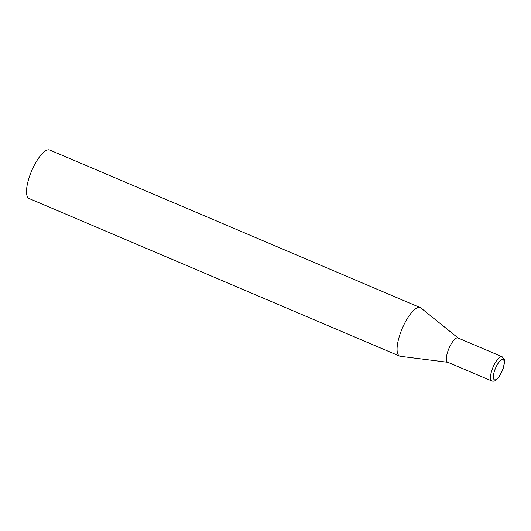 <?xml version="1.0" encoding="UTF-8"?>
<svg xmlns="http://www.w3.org/2000/svg" width="531" height="531" viewBox="0 0 531 531"><rect width="100%" height="100%" fill="white"/><g stroke="black" fill="none" stroke-linecap="round" stroke-linejoin="round"><path stroke-width="0.8" d="M447.852 362.295L400.407 356.314A26.351 8.45 -67 0 1 399.657 356.115A26.351 8.45 -67 0 1 401.429 330.428A26.351 8.45 -67 0 1 418.972 307.396A26.351 8.45 -67 0 1 420.286 307.615A26.351 8.45 -67 0 1 420.95 308.013L458.167 338.041M399.657 356.115L29.086 198.514A26.351 8.45 -67 0 1 30.858 172.827A26.351 8.45 -67 0 1 48.401 149.795A26.351 8.45 -67 0 1 49.715 150.014L420.286 307.615M491.772 380.973L447.673 362.215A13.175 4.228 -67 0 1 448.204 350.314A13.175 4.228 -67 0 1 457.33 337.855A13.175 4.228 -67 0 1 457.987 337.968L502.087 356.719A13.175 4.228 113 0 0 492.303 369.065A13.175 4.228 113 0 0 491.772 380.973C493.558 381.484 495.184 381.012 496.644 379.572C499.246 376.937 501.297 373.539 502.797 369.39C503.574 367.983 505.127 360.848 504.211 359.387L502.087 356.719M494.879 369.815A11.065 3.551 113 0 0 494.985 379.904A11.065 3.551 113 0 0 502.658 369.443A11.065 3.551 113 0 0 502.552 359.354A11.065 3.551 113 0 0 494.879 369.815"/></g></svg>
